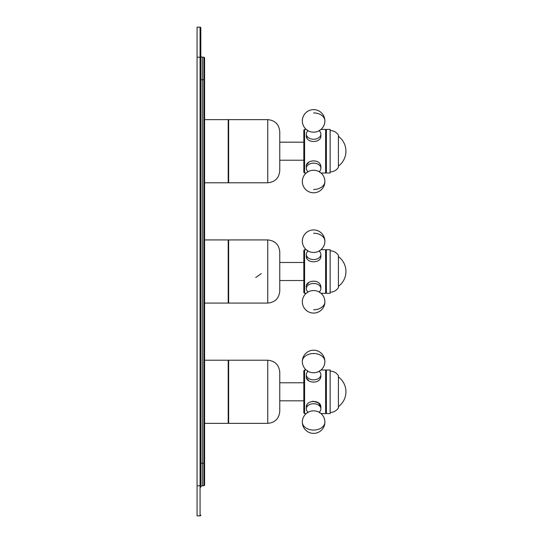 <?xml version="1.0" encoding="UTF-8"?>
<svg xmlns="http://www.w3.org/2000/svg" width="543" height="543" viewBox="0 0 543 543"><rect width="100%" height="100%" fill="white"/><g stroke="black" fill="none" stroke-linecap="round" stroke-linejoin="round"><path stroke-width="0.81" d="M200.829 57.225L200.829 55.719L200.829 57.225L197.068 57.225L197.068 27.15L200.075 27.15A0.753 0.753 0 0 1 200.829 27.903A0.753 0.753 0 0 0 200.075 27.15A0.753 0.753 0 0 1 200.829 27.903L200.829 487.281A1.507 1.507 0 0 1 202.329 485.775L203.835 485.775A0.753 0.753 0 0 0 204.589 485.021L204.589 463.22L204.589 485.021A0.753 0.753 0 0 1 203.835 485.775L203.835 463.22L202.329 463.22L202.329 485.775M200.075 27.15L200.075 485.775L200.829 485.775L200.829 487.281M200.829 55.719A1.507 1.507 0 0 0 202.329 57.225L202.329 463.22L200.829 463.22M202.329 57.225L203.835 57.225A0.753 0.753 0 0 1 204.589 57.979L204.589 463.22L203.835 463.22L203.835 79.78L200.829 79.78M197.068 485.775L200.075 485.775L200.075 515.85A0.753 0.753 0 0 0 200.829 515.097A0.753 0.753 0 0 1 200.075 515.85A0.753 0.753 0 0 0 200.829 515.097A0.753 0.753 0 0 1 200.075 515.85L197.068 515.85L197.068 57.225M306.897 137.915L306.32 135.784C305.933 143.4 321.259 143.4 320.886 135.784L320.886 134.114A7.283 5.152 180 0 0 319.732 131.331M303.829 151.205L303.829 130.15L304.582 129.404L304.582 173.007L303.829 172.253L303.829 151.205M279.767 151.205L279.767 170.753C279.054 178.056 275.05 182.068 267.74 182.781L267.74 119.63C275.05 120.342 279.054 124.347 279.767 131.657L279.767 151.205M267.74 119.63L228.644 119.63L228.644 182.781L267.74 182.781M306.897 164.488L308.757 162.289M320.458 164.787L320.886 166.613M320.886 166.62C320.132 157.877 305.091 160.192 306.32 166.62L306.32 168.289A7.283 5.152 0 0 1 313.603 163.144A7.283 5.152 0 0 1 320.886 168.289L320.886 166.62M326.384 173.007L326.384 129.404L330.144 129.404L330.144 173.007L326.384 173.007M330.144 171.88A9.747 9.747 0 0 0 338.411 167.292L338.411 135.112A9.747 9.747 0 0 0 330.144 130.53M338.411 166.09A18.489 18.489 0 0 0 338.411 136.32M306.32 168.289A7.283 5.152 180 0 0 307.474 171.079M319.732 171.079A7.283 5.152 180 0 0 320.886 168.289M306.32 135.784L306.32 134.114A7.283 5.152 180 0 1 307.474 131.331M306.32 134.114A7.283 5.152 0 0 0 313.603 139.266A7.283 5.152 0 0 0 320.886 134.114M319.732 411.669A7.283 5.152 180 0 0 320.886 408.886A7.283 5.152 0 0 0 313.603 403.734A7.283 5.152 0 0 0 306.32 408.886A7.283 5.152 180 0 0 307.474 411.669M306.32 408.886L306.89 405.085M320.886 408.886L320.886 407.216C321.259 399.6 305.933 399.6 306.32 407.216M312.911 401.209L318.436 402.865L320.886 407.216M304.582 369.993L304.582 413.596L303.829 412.85L303.829 370.747L304.582 369.993L306.191 369.993A11.281 11.281 0 0 1 302.322 361.495A11.281 11.281 0 0 0 309.659 372.057A8.45 5.973 0 0 0 317.546 372.057A11.281 11.281 0 0 0 313.603 350.215A11.281 11.281 0 0 0 302.322 361.495A11.281 7.975 180 0 1 313.603 353.52A11.281 7.975 0 0 1 324.884 361.495A11.281 11.281 0 0 0 313.603 350.215A11.281 11.281 0 0 0 302.322 361.495M279.767 391.795L279.767 411.343C279.054 418.653 275.05 422.658 267.74 423.37L267.74 360.219C275.05 360.932 279.054 364.944 279.767 372.247L279.767 391.795M267.74 360.219L228.644 360.219L228.644 423.37L267.74 423.37M319.732 371.921A7.283 5.152 180 0 1 320.886 374.711A7.283 5.152 0 0 1 313.603 379.856A7.283 5.152 0 0 1 306.32 374.711L306.32 376.38C305.091 382.808 320.132 385.123 320.886 376.38L320.458 378.213M308.757 380.711L306.89 378.505M326.384 369.993L326.384 413.596L330.144 413.596L330.144 369.993L326.384 369.993M330.144 371.12A9.747 9.747 0 0 1 338.411 375.708L338.411 407.888A9.747 9.747 0 0 1 330.144 412.47M338.411 376.91A18.489 18.489 0 0 1 338.411 406.68M320.886 374.711L320.886 376.38M306.32 374.711A7.283 5.152 180 0 1 307.474 371.921M267.74 239.925L228.644 239.925L228.644 303.075L267.74 303.075C275.05 302.363 279.054 298.358 279.767 291.048L279.767 251.952C279.054 244.642 275.05 240.637 267.74 239.925L267.74 303.075M261.353 273.584L255.712 277.514M303.829 271.5L303.829 250.445L304.582 249.699L304.582 293.301L303.829 292.555L303.829 271.5M306.897 284.783L308.757 282.584M320.458 285.082L320.886 286.908C320.132 278.172 305.091 280.487 306.32 286.914L306.32 288.591A7.283 5.152 0 0 1 313.603 283.439A7.283 5.152 0 0 1 320.886 288.591L320.886 286.914M306.897 258.217L306.32 256.086C305.933 263.694 321.259 263.694 320.886 256.086L320.886 254.409A7.283 5.152 180 0 0 319.732 251.626M326.384 293.301L326.384 249.699L330.144 249.699L330.144 293.301L326.384 293.301M330.144 292.175A9.747 9.747 0 0 0 338.411 287.586L338.411 255.414A9.747 9.747 0 0 0 330.144 250.825M338.411 286.385A18.489 18.489 0 0 0 338.411 256.615M306.32 256.086L306.32 254.409A7.283 5.152 180 0 1 307.474 251.626M306.32 254.409A7.283 5.152 0 0 0 313.603 259.561A7.283 5.152 0 0 0 320.886 254.409M306.32 288.591A7.283 5.152 180 0 0 307.474 291.374M319.732 291.374A7.283 5.152 180 0 0 320.886 288.591M203.835 57.225L203.835 79.78L204.589 79.78M313.603 112.924A11.281 7.975 0 0 1 324.884 120.899A11.281 11.281 0 0 1 321.015 129.404L325.63 129.404L325.63 173.007L321.015 173.007A11.281 11.281 0 0 1 324.884 181.505A11.281 11.281 0 0 0 317.546 170.943A8.45 5.973 0 0 0 309.659 170.943A11.281 11.281 0 0 0 313.603 192.785A11.281 11.281 0 0 0 324.884 181.505A11.281 7.975 0 0 1 313.603 189.48M228.644 120.078L228.196 119.63L228.196 182.781L228.644 182.333M309.659 131.467A8.45 5.973 0 0 0 317.546 131.467A11.281 11.281 0 0 0 313.603 109.625A11.281 11.281 0 0 0 309.659 131.467M324.884 422.101A11.281 11.281 0 0 1 313.603 433.375A11.281 11.281 0 0 1 302.322 422.101A11.281 11.281 0 0 0 313.603 433.375A11.281 11.281 0 0 0 324.884 422.101A11.281 7.975 0 0 1 313.603 430.076A11.281 7.975 180 0 1 302.322 422.101A11.281 11.281 0 0 1 309.659 411.533A8.45 5.973 0 0 1 317.546 411.533A11.281 11.281 0 0 1 324.884 422.101A11.281 11.281 0 0 0 321.015 413.596L325.63 413.596L326.384 412.85M324.884 361.495A11.281 11.281 0 0 1 321.015 369.993L325.63 369.993L325.63 413.596M228.644 360.667L228.196 360.219L228.196 423.37L228.644 422.922M310.725 372.389A8.45 5.973 180 0 0 316.481 372.389M310.725 411.2A8.45 5.973 180 0 1 316.481 411.2M313.603 233.225A11.281 7.975 0 0 1 324.884 241.194A11.281 11.281 0 0 1 321.015 249.699L325.63 249.699L325.63 293.301L321.015 293.301A11.281 11.281 0 0 1 324.884 301.806A11.281 11.281 0 0 0 317.546 291.238A8.45 5.973 0 0 0 309.659 291.238A11.281 11.281 0 0 0 313.603 313.08A11.281 11.281 0 0 0 324.884 301.806A11.281 7.975 0 0 1 313.603 309.775M309.659 251.762A8.45 5.973 0 0 0 317.546 251.762A11.281 11.281 0 0 0 313.603 229.92A11.281 11.281 0 0 0 309.659 251.762M228.644 240.373L228.196 239.925L228.196 303.075L228.644 302.627M306.191 129.404L304.582 129.404M303.829 160.226L279.767 160.226M303.829 142.185L279.767 142.185M228.196 182.781L204.589 182.781M228.196 119.63L204.589 119.63M324.884 181.505A11.281 11.281 0 0 1 313.603 192.785A11.281 11.281 0 0 1 306.191 173.007L304.582 173.007M325.63 173.007L326.384 172.253M325.63 129.404L326.384 130.15M307.453 172.335L307.616 171.221M319.752 172.335L319.596 171.221M307.616 131.189L307.453 130.076M319.752 130.076L319.596 131.189M324.884 120.899A11.281 11.281 0 0 0 313.603 109.625A11.281 11.281 0 0 0 302.322 120.899M307.453 412.924L307.616 411.811M319.752 412.924L319.596 411.811M304.582 413.596L306.191 413.596M279.767 382.774L303.829 382.774M279.767 400.815L303.829 400.815M228.196 423.37L204.589 423.37M228.196 360.219L204.589 360.219M325.63 369.993L326.384 370.747M307.453 370.665L307.616 371.779M319.596 371.779L319.752 370.665M303.829 280.521L279.767 280.521M303.829 262.479L279.767 262.479M306.191 293.301L304.582 293.301M306.191 249.699L304.582 249.699M325.63 249.699L326.384 250.445M325.63 293.301L326.384 292.555M307.616 251.484L307.453 250.371M319.752 250.371L319.596 251.484M324.884 241.194A11.281 11.281 0 0 0 313.603 229.92A11.281 11.281 0 0 0 302.322 241.194M307.453 292.629L307.616 291.516M319.752 292.629L319.596 291.516M228.196 303.075L204.589 303.075M228.196 239.925L204.589 239.925"/></g></svg>
